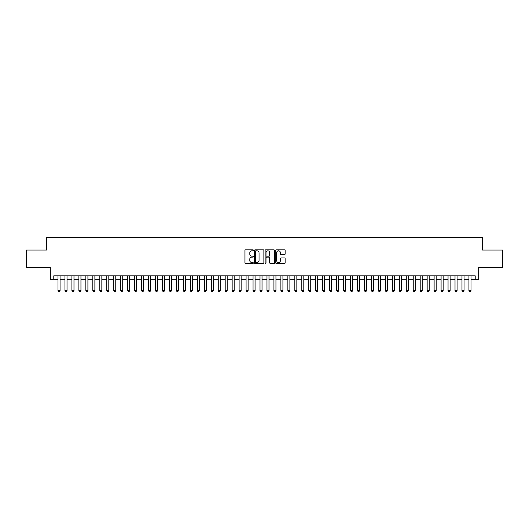 <?xml version="1.0" encoding="UTF-8"?>
<svg xmlns="http://www.w3.org/2000/svg" width="529" height="529" viewBox="0 0 529 529"><rect width="100%" height="100%" fill="white"/><g stroke="black" fill="none" stroke-linecap="round" stroke-linejoin="round"><path stroke-width="0.79" d="M253.358 250.303A0.476 0.476 0 0 0 252.875 249.827L245.615 249.827A0.681 0.681 0 0 0 244.927 250.508L244.927 262.82A0.681 0.681 0 0 0 245.615 263.502L252.875 263.502A0.476 0.476 0 0 0 253.358 263.025A0.476 0.476 0 0 0 252.875 262.543L251.936 262.543A2.189 2.189 0 0 1 249.748 260.354L249.748 259.329A2.189 2.189 0 0 1 251.936 257.14L252.875 257.14A0.476 0.476 0 0 0 253.358 256.664A0.476 0.476 0 0 0 252.875 256.188L251.936 256.188A2.189 2.189 0 0 1 249.748 253.999L249.748 252.974A2.189 2.189 0 0 1 251.936 250.786L252.875 250.786A0.476 0.476 0 0 0 253.358 250.303M284.483 254.647A0.681 0.681 0 0 0 285.164 253.96L285.164 250.508A0.681 0.681 0 0 0 284.483 249.827L276.416 249.827A0.681 0.681 0 0 0 275.728 250.508L275.728 262.82A0.681 0.681 0 0 0 276.416 263.502L284.483 263.502A0.681 0.681 0 0 0 285.164 262.82L285.164 258.648A0.681 0.681 0 0 0 284.483 257.96L281.031 257.96A0.681 0.681 0 0 0 280.344 258.648L280.344 260.718A1.832 1.832 0 0 1 278.519 262.543A1.832 1.832 0 0 1 276.687 260.718L276.687 252.611A1.832 1.832 0 0 1 278.519 250.786A1.832 1.832 0 0 1 280.344 252.611L280.344 253.96A0.681 0.681 0 0 0 281.031 254.647L284.483 254.647M53.793 279.299L53.793 275.821L475.207 275.821L475.207 279.299L478.692 279.299L478.692 267.462L502.55 267.462L502.55 250.045L482.521 250.045L482.521 237.508L46.479 237.508L46.479 250.045L26.45 250.045L26.45 267.462L50.308 267.462L50.308 279.299L57.972 279.299M263.905 250.508A0.681 0.681 0 0 0 263.217 249.827L255.15 249.827A0.681 0.681 0 0 0 254.469 250.508L254.469 262.82A0.681 0.681 0 0 0 255.15 263.502L263.217 263.502A0.681 0.681 0 0 0 263.905 262.82L263.905 250.508M265.783 249.827L273.85 249.827A0.681 0.681 0 0 1 274.531 250.508L274.531 262.82A0.681 0.681 0 0 1 273.85 263.502L270.398 263.502A0.681 0.681 0 0 1 269.711 262.82L269.711 257.828A0.681 0.681 0 0 0 269.03 257.14L266.742 257.14A0.681 0.681 0 0 0 266.054 257.828L266.054 263.025A0.476 0.476 0 0 1 265.578 263.502A0.476 0.476 0 0 1 265.095 263.025L265.095 250.508A0.681 0.681 0 0 1 265.783 249.827M60.061 279.299L64.935 279.299M67.024 279.299L71.898 279.299M73.987 279.299L78.867 279.299M80.957 279.299L85.83 279.299M87.92 279.299L92.8 279.299M94.889 279.299L99.763 279.299M101.852 279.299L106.726 279.299M108.815 279.299L113.695 279.299M115.785 279.299L120.658 279.299M122.748 279.299L127.628 279.299M129.717 279.299L134.591 279.299M136.68 279.299L141.554 279.299M143.643 279.299L148.523 279.299M150.613 279.299L155.486 279.299M157.576 279.299L162.456 279.299M164.545 279.299L169.419 279.299M171.508 279.299L176.382 279.299M178.471 279.299L183.351 279.299M185.441 279.299L190.314 279.299M192.404 279.299L197.284 279.299M199.373 279.299L204.247 279.299M206.336 279.299L211.21 279.299M213.299 279.299L218.179 279.299M220.269 279.299L225.142 279.299M227.232 279.299L232.112 279.299M234.202 279.299L239.075 279.299M241.164 279.299L246.038 279.299M248.134 279.299L253.007 279.299M255.097 279.299L259.97 279.299M262.06 279.299L266.94 279.299M269.03 279.299L273.903 279.299M275.993 279.299L280.866 279.299M282.962 279.299L287.836 279.299M289.925 279.299L294.798 279.299M296.888 279.299L301.768 279.299M303.858 279.299L308.731 279.299M310.821 279.299L315.701 279.299M317.79 279.299L322.664 279.299M324.753 279.299L329.627 279.299M331.716 279.299L336.596 279.299M338.686 279.299L343.559 279.299M345.649 279.299L350.529 279.299M352.618 279.299L357.492 279.299M359.581 279.299L364.455 279.299M366.544 279.299L371.424 279.299M373.514 279.299L378.387 279.299M380.477 279.299L385.357 279.299M387.446 279.299L392.32 279.299M394.409 279.299L399.283 279.299M401.372 279.299L406.252 279.299M408.342 279.299L413.215 279.299M415.305 279.299L420.185 279.299M422.274 279.299L427.148 279.299M429.237 279.299L434.111 279.299M436.2 279.299L441.08 279.299M443.17 279.299L448.043 279.299M450.133 279.299L455.013 279.299M457.102 279.299L461.976 279.299M464.065 279.299L468.939 279.299M471.028 279.299L475.207 279.299M255.904 250.786A0.476 0.476 0 0 0 255.421 251.262L255.421 262.067A0.476 0.476 0 0 0 255.904 262.543L256.896 262.543A2.189 2.189 0 0 0 259.084 260.354L259.084 252.974A2.189 2.189 0 0 0 256.896 250.786L255.904 250.786M269.711 252.644A1.832 1.832 0 0 0 267.886 250.819A1.832 1.832 0 0 0 266.054 252.644L266.054 255.5A0.681 0.681 0 0 0 266.742 256.188L269.03 256.188A0.681 0.681 0 0 0 269.711 255.5L269.711 252.644M60.061 275.821L60.061 290.586L59.539 291.492L58.494 291.492L57.972 290.586L57.972 275.821M57.972 290.586L60.061 290.586M67.024 275.821L67.024 290.586L66.502 291.492L65.457 291.492L64.935 290.586L64.935 275.821M64.935 290.586L67.024 290.586M73.987 275.821L73.987 290.586L73.465 291.492L72.42 291.492L71.898 290.586L71.898 275.821M71.898 290.586L73.987 290.586M80.957 275.821L80.957 290.586L80.434 291.492L79.39 291.492L78.867 290.586L78.867 275.821M78.867 290.586L80.957 290.586M87.92 275.821L87.92 290.586L87.397 291.492L86.353 291.492L85.83 290.586L85.83 275.821M85.83 290.586L87.92 290.586M94.889 275.821L94.889 290.586L94.367 291.492L93.322 291.492L92.8 290.586L92.8 275.821M92.8 290.586L94.889 290.586M101.852 275.821L101.852 290.586L101.33 291.492L100.285 291.492L99.763 290.586L99.763 275.821M99.763 290.586L101.852 290.586M108.815 275.821L108.815 290.586L108.293 291.492L107.248 291.492L106.726 290.586L106.726 275.821M106.726 290.586L108.815 290.586M115.785 275.821L115.785 290.586L115.262 291.492L114.218 291.492L113.695 290.586L113.695 275.821M113.695 290.586L115.785 290.586M122.748 275.821L122.748 290.586L122.225 291.492L121.181 291.492L120.658 290.586L120.658 275.821M120.658 290.586L122.748 290.586M129.717 275.821L129.717 290.586L129.195 291.492L128.15 291.492L127.628 290.586L127.628 275.821M127.628 290.586L129.717 290.586M136.68 275.821L136.68 290.586L136.158 291.492L135.113 291.492L134.591 290.586L134.591 275.821M134.591 290.586L136.68 290.586M143.643 275.821L143.643 290.586L143.121 291.492L142.076 291.492L141.554 290.586L141.554 275.821M141.554 290.586L143.643 290.586M150.613 275.821L150.613 290.586L150.091 291.492L149.046 291.492L148.523 290.586L148.523 275.821M148.523 290.586L150.613 290.586M157.576 275.821L157.576 290.586L157.053 291.492L156.009 291.492L155.486 290.586L155.486 275.821M155.486 290.586L157.576 290.586M164.545 275.821L164.545 290.586L164.023 291.492L162.978 291.492L162.456 290.586L162.456 275.821M162.456 290.586L164.545 290.586M171.508 275.821L171.508 290.586L170.986 291.492L169.941 291.492L169.419 290.586L169.419 275.821M169.419 290.586L171.508 290.586M178.471 275.821L178.471 290.586L177.949 291.492L176.904 291.492L176.382 290.586L176.382 275.821M176.382 290.586L178.471 290.586M185.441 275.821L185.441 290.586L184.919 291.492L183.874 291.492L183.351 290.586L183.351 275.821M183.351 290.586L185.441 290.586M192.404 275.821L192.404 290.586L191.882 291.492L190.837 291.492L190.314 290.586L190.314 275.821M190.314 290.586L192.404 290.586M199.373 275.821L199.373 290.586L198.851 291.492L197.806 291.492L197.284 290.586L197.284 275.821M197.284 290.586L199.373 290.586M206.336 275.821L206.336 290.586L205.814 291.492L204.769 291.492L204.247 290.586L204.247 275.821M204.247 290.586L206.336 290.586M213.299 275.821L213.299 290.586L212.777 291.492L211.732 291.492L211.21 290.586L211.21 275.821M211.21 290.586L213.299 290.586M220.269 275.821L220.269 290.586L219.747 291.492L218.702 291.492L218.179 290.586L218.179 275.821M218.179 290.586L220.269 290.586M227.232 275.821L227.232 290.586L226.71 291.492L225.665 291.492L225.142 290.586L225.142 275.821M225.142 290.586L227.232 290.586M234.202 275.821L234.202 290.586L233.679 291.492L232.634 291.492L232.112 290.586L232.112 275.821M232.112 290.586L234.202 290.586M241.164 275.821L241.164 290.586L240.642 291.492L239.597 291.492L239.075 290.586L239.075 275.821M239.075 290.586L241.164 290.586M248.134 275.821L248.134 290.586L247.612 291.492L246.56 291.492L246.038 290.586L246.038 275.821M246.038 290.586L248.134 290.586M255.097 275.821L255.097 290.586L254.575 291.492L253.53 291.492L253.007 290.586L253.007 275.821M253.007 290.586L255.097 290.586M262.06 275.821L262.06 290.586L261.538 291.492L260.493 291.492L259.97 290.586L259.97 275.821M259.97 290.586L262.06 290.586M269.03 275.821L269.03 290.586L268.507 291.492L267.462 291.492L266.94 290.586L266.94 275.821M266.94 290.586L269.03 290.586M275.993 275.821L275.993 290.586L275.47 291.492L274.425 291.492L273.903 290.586L273.903 275.821M273.903 290.586L275.993 290.586M282.962 275.821L282.962 290.586L282.44 291.492L281.388 291.492L280.866 290.586L280.866 275.821M280.866 290.586L282.962 290.586M289.925 275.821L289.925 290.586L289.403 291.492L288.358 291.492L287.836 290.586L287.836 275.821M287.836 290.586L289.925 290.586M296.888 275.821L296.888 290.586L296.366 291.492L295.321 291.492L294.798 290.586L294.798 275.821M294.798 290.586L296.888 290.586M303.858 275.821L303.858 290.586L303.335 291.492L302.29 291.492L301.768 290.586L301.768 275.821M301.768 290.586L303.858 290.586M310.821 275.821L310.821 290.586L310.298 291.492L309.253 291.492L308.731 290.586L308.731 275.821M308.731 290.586L310.821 290.586M317.79 275.821L317.79 290.586L317.268 291.492L316.223 291.492L315.701 290.586L315.701 275.821M315.701 290.586L317.79 290.586M324.753 275.821L324.753 290.586L324.231 291.492L323.186 291.492L322.664 290.586L322.664 275.821M322.664 290.586L324.753 290.586M331.716 275.821L331.716 290.586L331.194 291.492L330.149 291.492L329.627 290.586L329.627 275.821M329.627 290.586L331.716 290.586M338.686 275.821L338.686 290.586L338.163 291.492L337.118 291.492L336.596 290.586L336.596 275.821M336.596 290.586L338.686 290.586M345.649 275.821L345.649 290.586L345.126 291.492L344.081 291.492L343.559 290.586L343.559 275.821M343.559 290.586L345.649 290.586M352.618 275.821L352.618 290.586L352.096 291.492L351.051 291.492L350.529 290.586L350.529 275.821M350.529 290.586L352.618 290.586M359.581 275.821L359.581 290.586L359.059 291.492L358.014 291.492L357.492 290.586L357.492 275.821M357.492 290.586L359.581 290.586M366.544 275.821L366.544 290.586L366.022 291.492L364.977 291.492L364.455 290.586L364.455 275.821M364.455 290.586L366.544 290.586M373.514 275.821L373.514 290.586L372.991 291.492L371.947 291.492L371.424 290.586L371.424 275.821M371.424 290.586L373.514 290.586M380.477 275.821L380.477 290.586L379.954 291.492L378.909 291.492L378.387 290.586L378.387 275.821M378.387 290.586L380.477 290.586M387.446 275.821L387.446 290.586L386.924 291.492L385.879 291.492L385.357 290.586L385.357 275.821M385.357 290.586L387.446 290.586M394.409 275.821L394.409 290.586L393.887 291.492L392.842 291.492L392.32 290.586L392.32 275.821M392.32 290.586L394.409 290.586M401.372 275.821L401.372 290.586L400.85 291.492L399.805 291.492L399.283 290.586L399.283 275.821M399.283 290.586L401.372 290.586M408.342 275.821L408.342 290.586L407.819 291.492L406.775 291.492L406.252 290.586L406.252 275.821M406.252 290.586L408.342 290.586M415.305 275.821L415.305 290.586L414.782 291.492L413.738 291.492L413.215 290.586L413.215 275.821M413.215 290.586L415.305 290.586M422.274 275.821L422.274 290.586L421.752 291.492L420.707 291.492L420.185 290.586L420.185 275.821M420.185 290.586L422.274 290.586M429.237 275.821L429.237 290.586L428.715 291.492L427.67 291.492L427.148 290.586L427.148 275.821M427.148 290.586L429.237 290.586M436.2 275.821L436.2 290.586L435.678 291.492L434.633 291.492L434.111 290.586L434.111 275.821M434.111 290.586L436.2 290.586M443.17 275.821L443.17 290.586L442.647 291.492L441.603 291.492L441.08 290.586L441.08 275.821M441.08 290.586L443.17 290.586M450.133 275.821L450.133 290.586L449.61 291.492L448.566 291.492L448.043 290.586L448.043 275.821M448.043 290.586L450.133 290.586M457.102 275.821L457.102 290.586L456.58 291.492L455.535 291.492L455.013 290.586L455.013 275.821M455.013 290.586L457.102 290.586M464.065 275.821L464.065 290.586L463.543 291.492L462.498 291.492L461.976 290.586L461.976 275.821M461.976 290.586L464.065 290.586M471.028 275.821L471.028 290.586L470.506 291.492L469.461 291.492L468.939 290.586L468.939 275.821M468.939 290.586L471.028 290.586"/></g></svg>

